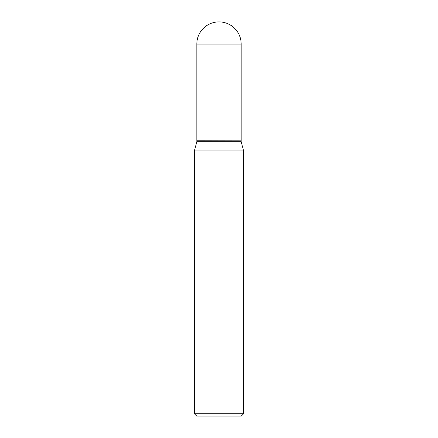 <?xml version="1.0" encoding="UTF-8"?>
<svg xmlns="http://www.w3.org/2000/svg" width="438" height="438" viewBox="0 0 438 438"><rect width="100%" height="100%" fill="white"/><g stroke="black" fill="none" stroke-linecap="round" stroke-linejoin="round"><path stroke-width="0.66" d="M196.832 44.068L196.832 140.16L241.168 140.16L241.168 44.068L196.832 44.068A22.168 22.168 0 0 1 219 21.9A22.168 22.168 0 0 1 241.168 44.068M241.092 140.16L196.832 140.237L196.832 141.737L194.362 150.946L194.362 413.735L243.637 413.735L241.272 416.1L196.728 416.1L194.362 413.735M241.168 140.237L241.168 141.737L196.832 141.737M241.168 141.737L243.637 150.946L194.362 150.946M243.637 150.946L243.637 413.735"/></g></svg>
